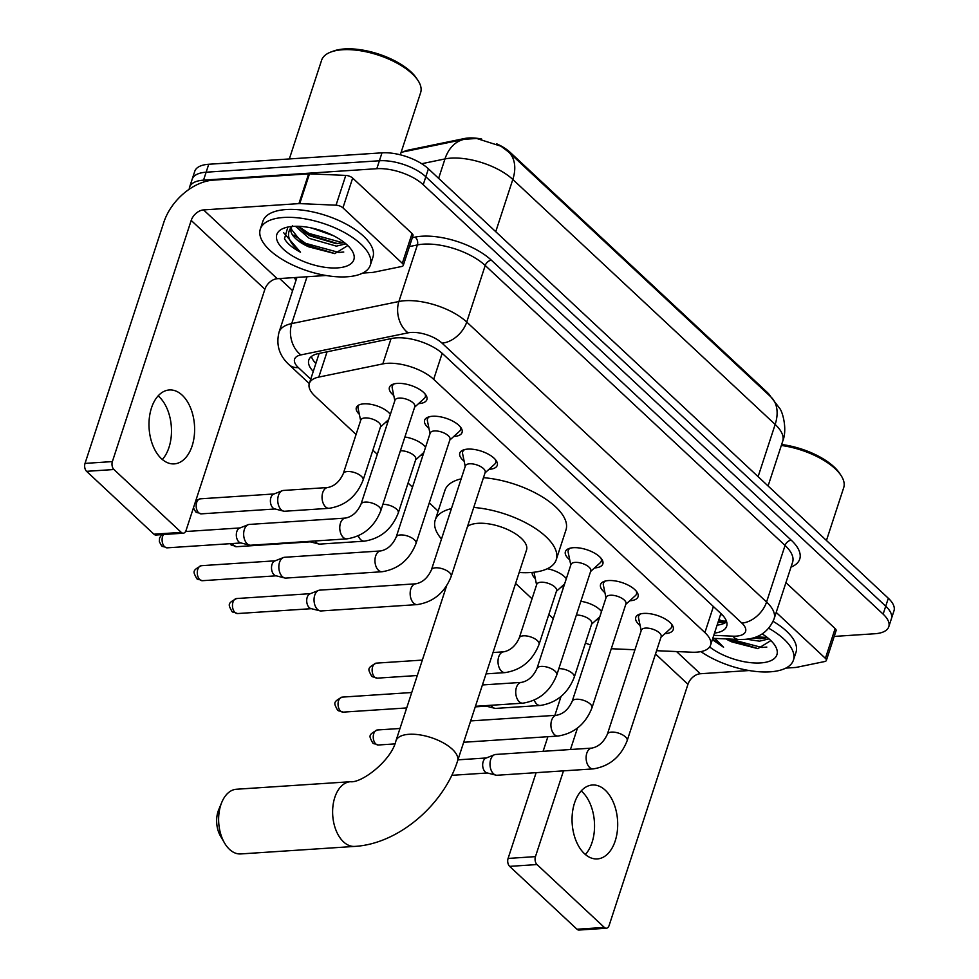 <?xml version="1.0" encoding="UTF-8"?>
<svg xmlns="http://www.w3.org/2000/svg" width="979" height="979" viewBox="0 0 979 979"><rect width="100%" height="100%" fill="white"/><g stroke="black" fill="none" stroke-linecap="round" stroke-linejoin="round"><path stroke-width="1.47" d="M359.342 414.301A18.528 8.003 18.1 0 1 356.344 407.594A18.528 8.003 18.1 0 1 363.784 403.85A18.528 8.003 18.1 0 1 390.352 414.398M535.305 578.601A18.528 8.003 18.1 0 1 532.172 572.434M393.766 395.504A19.702 8.517 18.1 0 1 389.422 387.378A19.702 8.517 18.1 0 1 397.339 383.401A19.702 8.517 18.1 0 1 418.057 388.528A19.702 8.517 18.1 0 1 426.881 399.616A19.702 8.517 18.1 0 1 418.963 403.593A19.702 8.517 18.1 0 1 418.571 403.617M428.949 428.361A19.702 8.517 18.1 0 1 424.617 420.236A19.702 8.517 18.1 0 1 432.534 416.259A19.702 8.517 18.1 0 1 453.253 421.386A19.702 8.517 18.1 0 1 462.076 432.473A19.702 8.517 18.1 0 1 454.158 436.45A19.702 8.517 18.1 0 1 453.766 436.475M464.144 461.231A19.702 8.517 18.1 0 1 459.8 453.093A19.702 8.517 18.1 0 1 467.717 449.116A19.702 8.517 18.1 0 1 488.448 454.244A19.702 8.517 18.1 0 1 497.259 465.343A19.702 8.517 18.1 0 1 489.341 469.308A19.702 8.517 18.1 0 1 488.962 469.333M569.729 559.804A19.702 8.517 18.1 0 1 565.385 551.679A19.702 8.517 18.1 0 1 573.302 547.702A19.702 8.517 18.1 0 1 594.02 552.829A19.702 8.517 18.1 0 1 602.844 563.916A19.702 8.517 18.1 0 1 594.926 567.893A19.702 8.517 18.1 0 1 594.534 567.918M604.912 592.674A19.702 8.517 18.1 0 1 600.568 584.536A19.702 8.517 18.1 0 1 608.497 580.559A19.702 8.517 18.1 0 1 629.216 585.687A19.702 8.517 18.1 0 1 638.039 596.786A19.702 8.517 18.1 0 1 630.121 600.751A19.702 8.517 18.1 0 1 629.73 600.776M640.107 625.532A19.702 8.517 18.1 0 1 635.763 617.394A19.702 8.517 18.1 0 1 643.68 613.429A19.702 8.517 18.1 0 1 664.411 618.544A19.702 8.517 18.1 0 1 673.222 629.644A19.702 8.517 18.1 0 1 665.304 633.621A19.702 8.517 18.1 0 1 664.925 633.633M656.579 650.692L691.553 652.21A34.73 15.003 -161.9 0 0 696.595 652.173A34.73 15.003 -161.9 0 0 710.558 645.161A34.73 15.003 -161.9 0 0 704.904 632.569L433.673 379.314A34.73 15.003 -161.9 0 0 382.801 363.907L318.799 377.086A34.73 15.003 -161.9 0 0 309.315 383.511A34.73 15.003 -161.9 0 0 314.969 396.103L356.075 434.492M720.617 613.27A34.73 15.003 18.1 0 1 720.287 615.387A34.73 15.003 18.1 0 1 720.263 615.448A11.577 5.005 -161.9 0 0 721.658 614.274M481.656 139.042A31.255 13.51 -161.9 0 0 464.438 138.528L408.439 150.068A31.255 13.51 -161.9 0 0 403.458 151.843M770.865 396.887A31.255 13.51 -161.9 0 0 766.863 392.028L510.218 152.394A31.255 13.51 -161.9 0 0 496.647 143.815M611.288 648.734L634.955 649.762M585.43 643.044A34.73 15.003 -161.9 0 0 590.594 644.965M372.877 450.181L377.307 454.317M408.059 483.039L412.502 487.175M429.304 502.863L438.139 511.124M515.603 583.447L532.038 598.793M548.84 614.482L553.27 618.618M547.334 568.726A18.528 8.003 18.1 0 1 566.315 578.711M563.769 586.482A18.528 8.003 18.1 0 1 561.138 587.045M404.89 437.001A18.528 8.003 18.1 0 1 425.547 447.268M423.001 455.039A18.528 8.003 18.1 0 1 420.37 455.602M387.806 422.182A18.528 8.003 18.1 0 1 385.175 422.732M580.853 601.302A18.528 8.003 18.1 0 1 601.51 611.569M598.964 619.34A18.528 8.003 18.1 0 1 596.333 619.903M758.101 476.663L775.16 424.445A40.518 26.763 -47 0 0 770.901 396.936L779.896 408.647C782.833 412.575 787.459 429.708 782.71 441.235A46.307 20.008 -161.9 0 0 775.16 424.445L512.812 179.463A40.518 26.763 133 0 0 508.554 151.953L500.979 146.201L476.663 138.467L464.242 139.324A40.518 29.15 78.4 0 0 444.98 158.928L421.692 163.726M189.253 189.216A34.73 15.003 18.1 0 1 189.583 187.148A34.73 15.003 18.1 0 1 203.534 180.148L376.805 168.706L379.399 160.764A34.73 15.003 18.1 0 1 425.816 176.758L885.726 606.197A34.73 15.003 18.1 0 1 891.379 618.801A34.73 15.003 18.1 0 0 885.726 606.197L425.816 176.758A34.73 15.003 18.1 0 0 379.399 160.764L206.141 172.206L379.399 160.764L381.994 152.834A34.73 15.003 18.1 0 1 428.41 168.816L888.32 598.255A34.73 15.003 18.1 0 1 893.974 610.859L888.785 626.731A34.73 15.003 18.1 0 1 874.834 633.743L834.206 636.423M189.583 187.148L192.178 179.206A34.73 15.003 18.1 0 1 206.141 172.206A34.73 15.003 18.1 0 0 192.178 179.206L194.772 171.276A34.73 15.003 18.1 0 1 208.735 164.264L381.994 152.834M714.499 633.083A34.73 15.003 -161.9 0 0 726.663 626.242A34.73 15.003 -161.9 0 0 721.009 613.637L442.777 353.847A34.73 15.003 -161.9 0 0 391.906 338.44L318.31 353.603A34.73 15.003 -161.9 0 0 308.813 360.027A34.73 15.003 -161.9 0 0 313.256 371.42M726.663 621.849A34.73 15.003 18.1 0 1 717.105 625.14M376.805 168.706A34.73 15.003 18.1 0 1 423.222 184.701L883.131 614.139A34.73 15.003 18.1 0 1 888.785 626.731M292.611 290.665L279.639 278.562M315.85 363.49A34.73 15.003 18.1 0 1 311.42 356.478M581.196 790.922A37.043 22.737 -93.8 0 1 582.101 791.73A37.043 22.737 -93.8 0 1 585.393 854.52M584.487 853.712A37.043 22.737 86.2 0 0 597.312 858.926A37.043 22.737 86.2 0 0 617.321 831.085A37.043 22.737 86.2 0 0 605.255 790.2A37.043 22.737 86.2 0 0 592.43 784.999A37.043 22.737 86.2 0 0 572.421 812.839A37.043 22.737 86.2 0 0 584.487 853.712M776.2 612.413L825.407 658.353L835.136 628.579A5.788 2.496 18.1 0 1 836.078 630.684L826.349 660.458A5.788 2.496 -161.9 0 0 825.407 658.353M785.929 582.64L835.136 628.579M606.344 928.239L578.981 930.05A5.788 3.549 -93.8 0 1 576.986 929.23L604.337 927.431A5.788 3.549 86.2 0 0 606.344 928.239A5.788 3.549 86.2 0 0 609.134 925.436L687.956 684.284A11.577 7.648 133 0 1 700.328 673.748L749.119 670.529M509.643 866.366A5.788 3.549 -93.8 0 1 508.089 858.436L535.452 856.625A5.788 3.549 86.2 0 0 537.006 864.555L509.643 866.366L576.986 929.23M561.04 696.461L554.86 715.368M547.885 736.71L543.1 751.321M536.125 772.664L508.089 858.436M537.006 864.555L604.337 927.431M535.452 856.625L563.488 770.865M570.463 749.51L577.475 728.07M785.831 668.106L795.67 667.458A5.788 2.496 -161.9 0 0 796.416 667.36L824.759 661.523A5.788 2.496 -161.9 0 0 826.349 660.458M781.634 444.515A49.782 21.514 18.1 0 1 839.578 473.273L841.01 475.439A52.095 22.505 18.1 0 1 843.702 487.664L826.447 540.481M781.328 445.469A52.095 22.505 18.1 0 1 841.01 475.439M768.772 628.273A57.883 25.013 18.1 0 1 793.418 660.152A57.883 25.013 18.1 0 1 770.155 671.827A57.883 25.013 18.1 0 1 700.891 651.622M773.129 621.359A57.883 25.013 18.1 0 1 796.013 652.222L793.418 660.152M712.357 639.642L723.567 647.254L714.841 638.418M726.651 638.932L731.864 641.894A28.942 12.507 18.1 0 1 725.941 638.908M731.864 641.894L757.832 648.636L770.877 640.596M762.188 633.939A40.518 17.512 18.1 0 1 774.805 645.247A40.518 17.512 18.1 0 1 760.634 662.93A40.518 17.512 18.1 0 1 709.64 646.96M752.863 638.002L760.267 638.687L767.475 637.635M746.5 639.201L759.447 641.172L768.992 638.883M753.83 637.721L760.891 638.687M727.091 638.957L758.027 648.636M756.351 636.864L767.267 637.476M730.053 639.079L761.87 647.486L766.826 647.07M712.59 638.932L723.567 647.254M224.497 842.943L220.41 835.919A20.84 12.788 -93.8 0 1 218.684 809.78L221.805 802.278A32.417 19.898 86.2 0 0 224.497 842.943A32.417 19.898 86.2 0 0 229.514 849.38A32.417 19.898 86.2 0 0 240.736 853.933L354.716 846.407A32.417 19.898 -93.8 0 1 343.507 841.854A32.417 19.898 -93.8 0 1 332.946 806.084A32.417 19.898 -93.8 0 1 350.445 781.719L236.465 789.245A32.417 19.898 86.2 0 0 221.805 802.278M446.608 585.846L395.944 740.834A32.417 14.012 -161.9 0 1 408.977 734.299A32.417 14.012 -161.9 0 1 452.298 749.229A32.417 14.012 -161.9 0 1 457.572 760.977L526.531 549.99A32.417 14.012 -161.9 0 0 512.017 531.744A32.417 14.012 -161.9 0 0 477.936 523.312A32.417 14.012 -161.9 0 0 467.534 526.396M473.726 507.452A63.672 27.51 18.1 0 1 556.243 559.707A63.672 27.51 18.1 0 1 530.655 572.544A63.672 27.51 18.1 0 1 519.176 572.507M483.467 477.679A63.672 27.51 18.1 0 1 565.972 529.933L556.243 559.707M441.492 539.013A63.672 27.51 18.1 0 1 435.202 520.143A63.672 27.51 18.1 0 1 451.417 508.627M435.202 520.143L444.931 490.369A63.672 27.51 18.1 0 1 461.158 478.853M660.984 637.207L670.615 628.481A17.365 7.502 -161.9 0 0 671.655 626.927A17.365 7.502 -161.9 0 0 671.313 623.843M661.155 636.68A10.414 4.503 -161.9 0 0 656.493 630.819A10.414 4.503 -161.9 0 0 645.54 628.102A10.414 4.503 -161.9 0 0 641.343 630.207L607.359 734.213A10.414 4.503 -161.9 0 1 611.545 732.108A10.414 4.503 -161.9 0 1 625.091 736.575A10.414 4.503 -161.9 0 1 627.16 740.687L661.155 636.68M591.842 748.103A10.414 6.4 -93.8 0 0 586.262 755.617A10.414 6.4 -93.8 0 0 589.26 767.083A10.414 6.4 -93.8 0 0 589.615 767.438A10.414 6.4 -93.8 0 0 593.225 768.894L497.099 775.246A10.414 6.4 -93.8 0 1 495.851 775.123A10.414 6.4 -93.8 0 1 493.502 773.777A10.414 6.4 -93.8 0 1 490.699 759.508A10.414 6.4 -93.8 0 1 494.505 754.723A10.414 6.4 -93.8 0 1 495.729 754.454L591.842 748.103C598.597 746.744 603.762 742.119 607.359 734.213M495.851 775.123L486.893 772.872A7.526 4.626 -93.8 0 1 485.192 771.893A7.526 4.626 -93.8 0 1 483.173 761.589A7.526 4.626 -93.8 0 1 485.914 758.138L494.505 754.723M640.743 613.845A17.365 7.502 -161.9 0 0 638.638 616.146A17.365 7.502 -161.9 0 0 638.565 618.006L641.184 630.733M625.789 604.337L635.42 595.624A17.365 7.502 -161.9 0 0 636.46 594.069A17.365 7.502 -161.9 0 0 636.117 590.973M625.96 603.823A10.414 4.503 -161.9 0 0 621.298 597.949A10.414 4.503 -161.9 0 0 610.345 595.244A10.414 4.503 -161.9 0 0 606.16 597.349L572.164 701.356A10.414 4.503 -161.9 0 1 576.35 699.251A10.414 4.503 -161.9 0 1 589.896 703.717A10.414 4.503 -161.9 0 1 591.965 707.829L625.96 603.823M605.548 580.988A17.365 7.502 -161.9 0 0 603.443 583.276A17.365 7.502 -161.9 0 0 603.37 585.148L605.989 597.863M590.606 571.479L600.225 562.766A17.365 7.502 -161.9 0 0 601.265 561.212A17.365 7.502 -161.9 0 0 600.922 558.116M590.778 570.965A10.414 4.503 -161.9 0 0 586.103 565.091A10.414 4.503 -161.9 0 0 575.15 562.387A10.414 4.503 -161.9 0 0 570.965 564.491L536.969 668.486A10.414 4.503 -161.9 0 1 541.154 666.393A10.414 4.503 -161.9 0 1 554.701 670.848A10.414 4.503 -161.9 0 1 556.782 674.959L590.778 570.965M570.353 548.13A17.365 7.502 -161.9 0 0 568.248 550.418A17.365 7.502 -161.9 0 0 568.175 552.291L570.794 565.005M485.021 472.894L494.652 464.181A17.365 7.502 -161.9 0 0 495.692 462.626A17.365 7.502 -161.9 0 0 495.35 459.53M485.192 472.38A10.414 4.503 -161.9 0 0 480.53 466.518A10.414 4.503 -161.9 0 0 469.577 463.801A10.414 4.503 -161.9 0 0 465.392 465.906L431.396 569.913A10.414 4.503 -161.9 0 1 435.582 567.808A10.414 4.503 -161.9 0 1 449.128 572.274A10.414 4.503 -161.9 0 1 451.197 576.386L485.192 472.38M415.879 583.802A10.414 6.4 -93.8 0 0 410.299 591.316A10.414 6.4 -93.8 0 0 413.297 602.783A10.414 6.4 -93.8 0 0 413.652 603.125A10.414 6.4 -93.8 0 0 417.262 604.594L321.136 610.945A10.414 6.4 -93.8 0 1 319.888 610.823A10.414 6.4 -93.8 0 1 317.539 609.476A10.414 6.4 -93.8 0 1 314.736 595.208A10.414 6.4 -93.8 0 1 318.542 590.423A10.414 6.4 -93.8 0 1 319.766 590.141L415.879 583.802C422.634 582.444 427.799 577.806 431.396 569.913M319.888 610.823L310.93 608.571A7.526 4.626 -93.8 0 1 309.229 607.592A7.526 4.626 -93.8 0 1 307.21 597.288A7.526 4.626 -93.8 0 1 309.951 593.837L318.542 590.423M464.78 449.545A17.365 7.502 -161.9 0 0 462.675 451.833A17.365 7.502 -161.9 0 0 462.602 453.705L465.221 466.42M449.826 440.036L459.457 431.323A17.365 7.502 -161.9 0 0 460.497 429.769A17.365 7.502 -161.9 0 0 460.154 426.673M449.997 439.522A10.414 4.503 -161.9 0 0 445.335 433.648A10.414 4.503 -161.9 0 0 434.382 430.944A10.414 4.503 -161.9 0 0 430.197 433.048L396.201 537.043A10.414 4.503 -161.9 0 1 400.387 534.95A10.414 4.503 -161.9 0 1 413.933 539.405A10.414 4.503 -161.9 0 1 416.002 543.529L449.997 439.522M380.696 550.944A10.414 6.4 -93.8 0 0 375.104 558.458A10.414 6.4 -93.8 0 0 378.102 569.913A10.414 6.4 -93.8 0 0 378.457 570.267A10.414 6.4 -93.8 0 0 382.067 571.736L285.954 578.075A10.414 6.4 -93.8 0 1 284.693 577.965A10.414 6.4 -93.8 0 1 282.344 576.619A10.414 6.4 -93.8 0 1 279.541 562.338A10.414 6.4 -93.8 0 1 283.347 557.565A10.414 6.4 -93.8 0 1 284.571 557.284L380.696 550.944C387.439 549.586 392.616 544.948 396.201 537.043M284.693 577.965L275.735 575.713A7.526 4.626 -93.8 0 1 274.034 574.734A7.526 4.626 -93.8 0 1 272.015 564.43A7.526 4.626 -93.8 0 1 274.756 560.979L283.347 557.565M429.585 416.687A17.365 7.502 -161.9 0 0 427.48 418.975A17.365 7.502 -161.9 0 0 427.407 420.848L430.026 433.562M414.643 407.178L424.262 398.453A17.365 7.502 -161.9 0 0 425.302 396.911A17.365 7.502 -161.9 0 0 424.959 393.815M414.815 406.652A10.414 4.503 -161.9 0 0 410.14 400.79A10.414 4.503 -161.9 0 0 399.187 398.086A10.414 4.503 -161.9 0 0 395.002 400.178L361.006 504.185A10.414 4.503 -161.9 0 1 365.191 502.092A10.414 4.503 -161.9 0 1 378.738 506.547A10.414 4.503 -161.9 0 1 380.819 510.659L414.815 406.652M345.501 518.075A10.414 6.4 -93.8 0 0 339.909 525.601A10.414 6.4 -93.8 0 0 342.919 537.055A10.414 6.4 -93.8 0 0 343.262 537.41A10.414 6.4 -93.8 0 0 346.872 538.878L250.759 545.217A10.414 6.4 -93.8 0 1 249.498 545.107A10.414 6.4 -93.8 0 1 247.149 543.749A10.414 6.4 -93.8 0 1 244.358 529.48A10.414 6.4 -93.8 0 1 248.152 524.707A10.414 6.4 -93.8 0 1 249.388 524.426L345.501 518.075C352.244 516.716 357.421 512.09 361.006 504.185M249.498 545.107L240.54 542.843A7.526 4.626 -93.8 0 1 238.839 541.876A7.526 4.626 -93.8 0 1 236.82 531.573A7.526 4.626 -93.8 0 1 239.574 528.122L248.152 524.707M394.39 383.829A17.365 7.502 -161.9 0 0 392.285 386.118A17.365 7.502 -161.9 0 0 392.212 387.978L394.831 400.705M534.24 700.156A10.414 6.4 -93.8 0 0 536.345 703.656A10.414 6.4 -93.8 0 0 536.7 704.011A10.414 6.4 -93.8 0 0 540.31 705.467C556.525 702.885 567.844 693.487 574.245 677.26L591.769 623.672A10.414 4.503 -161.9 0 0 587.204 617.859A10.414 4.503 -161.9 0 0 576.35 615.081M540.31 705.467L495.986 708.392A10.414 6.4 -93.8 0 1 494.738 708.282A10.414 6.4 -93.8 0 1 492.376 706.936A10.414 6.4 -93.8 0 1 491.017 705.272M494.738 708.282L485.768 706.03A7.526 4.626 -93.8 0 1 484.911 705.675M556.574 590.814A10.414 4.503 -161.9 0 0 551.911 584.94A10.414 4.503 -161.9 0 0 540.946 582.236A10.414 4.503 -161.9 0 0 536.761 584.341L519.249 637.929A10.414 4.503 -161.9 0 1 523.435 635.824A10.414 4.503 -161.9 0 1 536.981 640.29A10.414 4.503 -161.9 0 1 539.05 644.402L556.574 590.814M358.277 535.856A10.414 6.4 -93.8 0 0 360.382 539.356A10.414 6.4 -93.8 0 0 360.737 539.698A10.414 6.4 -93.8 0 0 364.347 541.167C380.562 538.585 391.881 529.186 398.282 512.959L415.806 459.371A10.414 4.503 -161.9 0 0 411.241 453.558A10.414 4.503 -161.9 0 0 400.387 450.781M364.347 541.167L320.023 544.091A10.414 6.4 -93.8 0 1 318.775 543.981A10.414 6.4 -93.8 0 1 316.413 542.635A10.414 6.4 -93.8 0 1 315.054 540.971M318.775 543.981L309.805 541.73A7.526 4.626 -93.8 0 1 308.948 541.375M380.611 426.501A10.414 4.503 -161.9 0 0 375.948 420.64A10.414 4.503 -161.9 0 0 364.983 417.935A10.414 4.503 -161.9 0 0 360.798 420.028L343.286 473.628A10.414 4.503 -161.9 0 1 347.472 471.523A10.414 4.503 -161.9 0 1 361.018 475.99A10.414 4.503 -161.9 0 1 363.099 480.102L380.611 426.501M327.781 487.518A10.414 6.4 -93.8 0 0 322.189 495.031A10.414 6.4 -93.8 0 0 325.187 506.486A10.414 6.4 -93.8 0 0 325.542 506.841A10.414 6.4 -93.8 0 0 329.152 508.309L284.828 511.234A10.414 6.4 -93.8 0 1 283.58 511.124A10.414 6.4 -93.8 0 1 281.23 509.765A10.414 6.4 -93.8 0 1 278.428 495.496A10.414 6.4 -93.8 0 1 282.233 490.724A10.414 6.4 -93.8 0 1 283.457 490.442L327.781 487.518C334.524 486.159 339.701 481.521 343.286 473.628M283.58 511.124L274.622 508.86A7.526 4.626 -93.8 0 1 272.921 507.893A7.526 4.626 -93.8 0 1 270.902 497.589A7.526 4.626 -93.8 0 1 273.643 494.138L282.233 490.724M358.436 405.22A17.365 7.502 -161.9 0 0 358.094 405.967A17.365 7.502 -161.9 0 0 358.008 407.827L360.627 420.554M158.133 395.883A37.043 22.737 -93.8 0 1 159.039 396.691A37.043 22.737 -93.8 0 1 162.33 459.481M161.425 458.674A37.043 22.737 86.2 0 0 174.238 463.887A37.043 22.737 86.2 0 0 194.246 436.047A37.043 22.737 86.2 0 0 182.18 395.161A37.043 22.737 86.2 0 0 169.355 389.96A37.043 22.737 86.2 0 0 149.359 417.8A37.043 22.737 86.2 0 0 161.425 458.674M342.931 207.854A5.788 2.496 -161.9 0 0 336.042 205.186L299.758 203.608A5.788 2.496 -161.9 0 0 298.913 203.62L308.642 173.846A5.788 2.496 18.1 0 1 309.486 173.834L345.771 175.412A5.788 2.496 18.1 0 1 352.66 178.08L342.931 207.854L402.332 263.314L412.061 233.54A5.788 2.496 18.1 0 1 413.003 235.645L403.275 265.419A5.788 2.496 -161.9 0 0 402.332 263.314M352.66 178.08L412.061 233.54M308.642 173.846L213.3 180.136A46.307 30.594 -47 0 0 163.848 222.245L85.026 463.397L112.377 461.586L191.199 220.434A11.577 7.648 133 0 1 203.559 209.91L298.913 203.62M183.269 533.2L155.918 535.011A5.788 3.549 -93.8 0 1 153.911 534.191L181.274 532.392A5.788 3.549 86.2 0 0 183.269 533.2A5.788 3.549 86.2 0 0 186.071 530.398L264.893 289.246A11.577 7.648 133 0 1 277.253 278.709L326.044 275.491M112.377 461.586A5.788 3.549 86.2 0 0 113.931 469.516L86.58 471.327L153.911 534.191M86.58 471.327A5.788 3.549 -93.8 0 1 85.026 463.397M113.931 469.516L181.274 532.392M362.756 273.068L372.607 272.419A5.788 2.496 -161.9 0 0 373.342 272.321L401.696 266.484A5.788 2.496 -161.9 0 0 403.275 265.419M289.343 158.941L321.601 60.257A52.095 22.505 18.1 0 1 331 51.985L333.435 51.079A49.782 21.514 18.1 0 1 344.449 48.95A49.782 21.514 18.1 0 1 416.503 78.234L417.935 80.4A52.095 22.505 18.1 0 1 420.64 92.626L400.313 154.804M331 51.985A52.095 22.505 18.1 0 1 342.528 49.745A52.095 22.505 18.1 0 1 417.935 80.4M283.567 217.473A57.883 25.013 18.1 0 1 344.437 232.525A57.883 25.013 18.1 0 1 370.343 265.113A57.883 25.013 18.1 0 1 347.092 276.788A57.883 25.013 18.1 0 1 286.223 261.748A57.883 25.013 18.1 0 1 260.304 229.147A57.883 25.013 18.1 0 1 283.567 217.473M260.304 229.147L262.898 221.217A57.883 25.013 18.1 0 1 286.162 209.543A57.883 25.013 18.1 0 1 347.031 224.583A57.883 25.013 18.1 0 1 372.938 257.183L370.343 265.113M287.863 227.055L284.485 238.778C287.263 243.575 292.599 248.054 300.504 252.215C287.826 241.997 285.207 233.186 292.648 225.757M291.473 227.263L291.461 229.331L302.278 243.037L308.789 246.855A28.942 12.507 18.1 0 1 291.057 228.217A28.942 12.507 18.1 0 1 292.011 226.455M308.789 246.855L334.757 253.598L347.802 245.558M337.559 267.891A40.518 17.512 18.1 0 1 287.385 252.545A40.518 17.512 18.1 0 1 284.118 228.107A40.518 17.512 18.1 0 1 293.088 226.369A40.518 17.512 18.1 0 1 351.742 250.208A40.518 17.512 18.1 0 1 337.559 267.891M297.983 226.284L305.521 233.112L310.049 235.89L336.127 243.636L344.4 242.596M295.462 226.271L309.242 238.374L336.384 246.133L345.917 243.844M311.763 228.046L333.435 235.719M304.151 232.121L308.507 234.679L337.816 243.649M300.908 242.046L305.264 244.603L334.953 253.598M298.399 226.296L308.911 233.43L342.05 242.523L344.192 242.437M293.896 235.082L305.668 243.355L338.807 252.447L343.764 252.031M283.567 232.61L300.504 252.215M408.439 150.068L408.182 150.864M464.438 138.528L464.168 139.336M510.218 152.394L509.937 153.262M766.863 392.028L766.581 392.897M314.614 362.095A34.73 22.945 -47 0 0 316.144 362.597M718.965 619.426A34.73 17.01 92.5 0 0 723.762 621.09L718.5 620.857M713.41 606.539L704.904 632.569M327.072 351.804L318.799 377.086M391.062 338.612L382.801 363.907M442.178 353.297L433.673 379.314M495.741 231.693L512.812 179.463A46.307 20.008 -161.9 0 0 450.927 158.145A46.307 20.008 -161.9 0 0 444.98 158.928L438.629 178.362M401.843 152.173A40.518 29.15 78.4 0 0 401.121 152.332L464.242 139.324M428.41 168.816L423.222 184.701M888.32 598.255L883.131 614.139M208.735 164.264L203.534 180.148M713.764 635.334L732.953 636.166A23.153 10.01 -161.9 0 0 736.306 636.13A23.153 10.01 -161.9 0 0 741.837 623.072L442.006 343.103A23.153 10.01 -161.9 0 0 411.058 332.444A23.153 10.01 -161.9 0 0 408.084 332.836L300.908 354.912A23.153 10.01 -161.9 0 0 298.35 367.59L310.735 379.154M296.943 277.412L279.052 332.15A46.307 20.008 18.1 0 1 291.718 323.584L398.894 301.508A46.307 20.008 18.1 0 1 404.841 300.724A46.307 20.008 18.1 0 1 466.738 322.042L766.569 602.012A46.307 20.008 18.1 0 1 774.108 618.814L792.598 562.24A46.307 20.008 -161.9 0 0 785.06 545.45L485.217 265.48A46.307 20.008 -161.9 0 0 423.332 244.163A46.307 20.008 -161.9 0 0 417.384 244.946L409.43 246.573M412.343 237.677L415.084 237.114A52.095 22.505 18.1 0 1 491.397 260.218L791.24 540.188A5.788 3.818 -47 0 0 785.06 545.45L766.569 602.012A23.153 15.297 133 0 1 741.837 623.072M415.084 237.114A5.788 4.161 -101.6 0 1 417.384 244.946L398.894 301.508A23.153 16.655 78.4 0 0 408.084 332.836M791.24 540.188A52.095 22.505 18.1 0 1 791.02 567.086M295.964 280.422A52.095 22.505 18.1 0 1 294.446 277.583M442.006 343.103A23.153 15.297 133 0 0 466.738 322.042L485.217 265.48A5.788 3.818 -47 0 1 491.397 260.218M300.908 354.912A23.153 16.655 78.4 0 1 291.718 323.584L307.027 276.751M298.35 367.59A23.153 15.297 133 0 1 289.025 364.665L309.291 383.584M732.953 636.166A23.153 11.344 92.5 0 0 738.435 639.446L712.785 638.332M725.549 622.607L718.035 622.277M655.502 653.972L687.956 684.284M676.55 651.561L700.328 673.748M377.38 729.979C367.663 735.009 369.23 736.098 372.742 742.988L378.371 744.995A7.526 4.626 -93.8 0 1 375.765 743.942A7.526 4.626 -93.8 0 1 373.317 735.633A7.526 4.626 -93.8 0 1 377.38 729.979L399.983 728.486M372.742 742.988A7.526 4.968 -47 0 0 375.765 743.942M591.965 707.829C585.564 724.044 574.245 733.455 558.03 736.037A10.414 6.4 -93.8 0 1 554.42 734.568A10.414 6.4 -93.8 0 1 554.065 734.213A10.414 6.4 -93.8 0 1 551.067 722.759A10.414 6.4 -93.8 0 1 556.659 715.245C563.402 713.887 568.579 709.249 572.164 701.356M342.185 697.121C332.468 702.151 334.035 703.24 337.547 710.13L343.176 712.137A7.526 4.626 -93.8 0 1 340.582 711.072A7.526 4.626 -93.8 0 1 338.122 702.775A7.526 4.626 -93.8 0 1 342.185 697.121L411.743 692.52M337.547 710.13A7.526 4.968 -47 0 0 340.582 711.072M556.782 674.959C550.369 691.186 539.062 700.597 522.835 703.179A10.414 6.4 -93.8 0 1 519.225 701.71A10.414 6.4 -93.8 0 1 518.87 701.356A10.414 6.4 -93.8 0 1 515.872 689.901A10.414 6.4 -93.8 0 1 521.464 682.387C528.207 681.029 533.384 676.391 536.969 668.486M236.612 598.536C226.895 603.566 228.45 604.655 231.974 611.545L237.603 613.552A7.526 4.626 -93.8 0 1 234.997 612.499A7.526 4.626 -93.8 0 1 232.549 604.19A7.526 4.626 -93.8 0 1 236.612 598.536L310.392 593.666M231.974 611.545A7.526 4.968 -47 0 0 234.997 612.499M201.417 565.678C191.7 570.708 193.267 571.797 196.779 578.687L202.408 580.694A7.526 4.626 -93.8 0 1 199.802 579.629A7.526 4.626 -93.8 0 1 197.354 571.332A7.526 4.626 -93.8 0 1 201.417 565.678L275.197 560.808M196.779 578.687A7.526 4.968 -47 0 0 199.802 579.629M161.804 534.62L159.577 537.973L159.32 541.644L161.584 545.817L167.213 547.836A7.526 4.626 -93.8 0 1 164.619 546.771A7.526 4.626 -93.8 0 1 163.554 534.51M161.584 545.817A7.526 4.968 -47 0 0 164.619 546.771M574.245 677.26A10.414 4.503 -161.9 0 0 572.177 673.148A10.414 4.503 -161.9 0 0 558.838 668.669M376.266 663.138C366.538 668.167 368.104 669.257 371.628 676.146L377.258 678.153A7.526 4.626 -93.8 0 1 374.651 677.089A7.526 4.626 -93.8 0 1 372.204 668.792A7.526 4.626 -93.8 0 1 376.266 663.138L422.341 660.091M371.628 676.146A7.526 4.968 -47 0 0 374.651 677.089M539.05 644.402C532.649 660.629 521.33 670.028 505.115 672.61A10.414 6.4 -93.8 0 1 501.505 671.141A10.414 6.4 -93.8 0 1 501.15 670.799A10.414 6.4 -93.8 0 1 498.152 659.332A10.414 6.4 -93.8 0 1 503.744 651.818L493.024 652.528M229.955 543.688L236.49 546.71A7.526 4.626 -93.8 0 1 233.883 545.646A7.526 4.626 -93.8 0 1 232.39 543.529M230.848 544.703A7.526 4.968 -47 0 0 233.883 545.646M398.282 512.959A10.414 4.503 -161.9 0 0 396.214 508.847A10.414 4.503 -161.9 0 0 382.875 504.369M193.426 507.868L195.665 511.833L201.295 513.853A7.526 4.626 -93.8 0 1 198.688 512.788A7.526 4.626 -93.8 0 1 196.241 504.491A7.526 4.626 -93.8 0 1 200.303 498.825L274.083 493.954M195.665 511.833A7.526 4.968 -47 0 0 198.688 512.788M191.199 220.434L264.893 289.246M203.559 209.91L277.253 278.709M309.486 173.834L299.758 203.608M336.042 205.186L345.771 175.412M726.43 621.139L723.762 621.09M720.287 615.387L710.558 645.161M319.142 353.431L309.315 383.511M508.554 151.953L770.901 396.936M782.71 441.235L768.074 485.988M738.435 639.446L744.321 639.385C758.774 638.553 768.699 631.7 774.108 618.814M279.052 332.15C275.882 344.755 279.211 355.585 289.025 364.665M457.572 760.977C443.56 805.056 398.331 843.971 354.716 846.407M395.944 740.834C391.416 760.512 361.765 783.249 350.445 781.719M671.655 626.927L672.255 625.091M457.939 759.839L486.355 757.966M638.638 616.146L639.238 614.298M593.225 768.894C609.44 766.312 620.759 756.914 627.16 740.687M451.772 775.331L487.346 772.982M636.46 594.069L637.06 592.234M556.659 715.245L470.666 720.923M603.443 583.276L604.043 581.44M558.03 736.037L463.691 742.266M378.371 744.995L394.831 743.905M601.265 561.212L601.865 559.364M521.464 682.387L482.414 684.957M568.248 550.418L568.86 548.583M522.835 703.179L475.439 706.3M343.176 712.137L406.701 707.939M495.692 462.626L496.292 460.791M462.675 451.833L463.275 449.997M417.262 604.594C433.477 602.012 444.796 592.613 451.197 576.386M237.603 613.552L311.383 608.681M460.497 429.769L461.097 427.933M427.48 418.975L428.08 417.14M382.067 571.736C398.294 569.154 409.601 559.743 416.002 543.529M202.408 580.694L276.188 575.823M425.302 396.911L425.902 395.063M185.557 531.536L240.002 527.938M392.285 386.118L392.897 384.282M346.872 538.878C363.099 536.296 374.406 526.886 380.819 510.659M167.213 547.836L240.993 542.966M591.597 624.186L599.821 616.746M475.256 706.862L486.22 706.14M405.918 707.988L406.469 708.661M556.402 591.328L564.626 583.876M536.59 584.855L533.996 572.25M503.744 651.818C510.487 650.46 515.664 645.822 519.249 637.929M505.115 672.61L486.049 673.87M377.258 678.153L417.299 675.51M415.634 459.885L423.858 452.445M236.49 546.71L310.257 541.84M380.439 427.028L388.663 419.575M329.152 508.309C345.379 505.727 356.686 496.316 363.099 480.102M358.094 405.967L358.302 405.306M201.295 513.853L275.075 508.982M200.303 498.825L195.751 500.746"/></g></svg>
